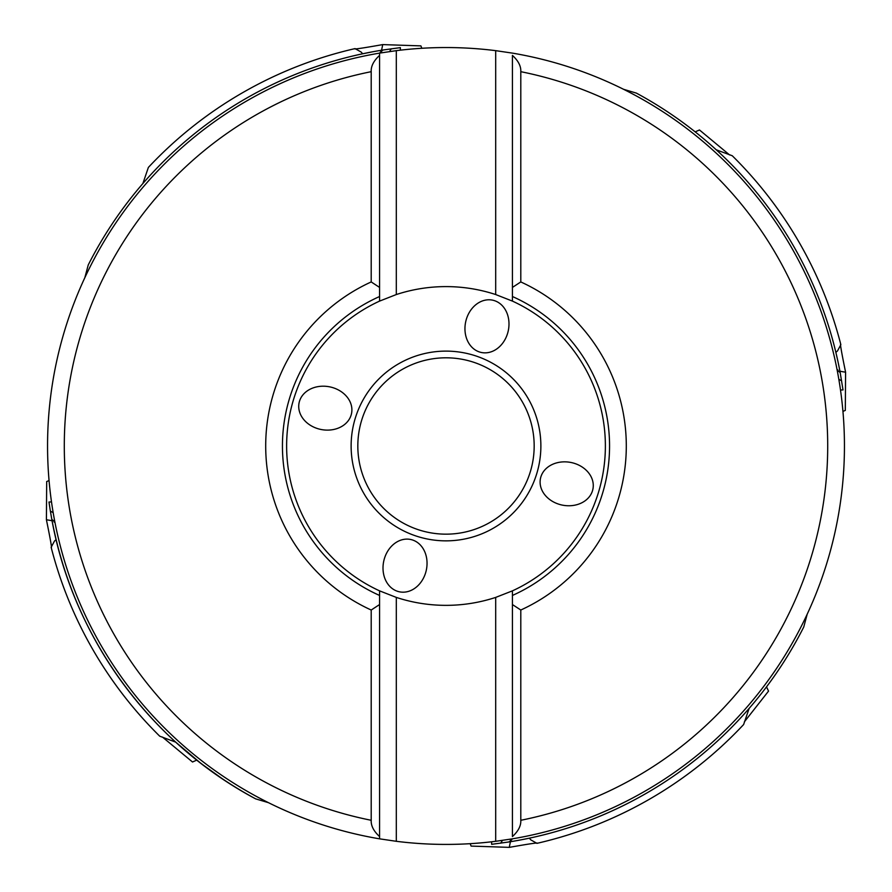 <?xml version="1.0" encoding="UTF-8"?>
<svg xmlns="http://www.w3.org/2000/svg" width="892" height="892" viewBox="0 0 892 892"><rect width="100%" height="100%" fill="white"/><g stroke="black" fill="none" stroke-linecap="round" stroke-linejoin="round"><path stroke-width="1.34" d="M371.206 610.028L371.206 820.283C370.894 825.747 373.681 831.166 379.568 836.562L379.568 595.443L379.568 604.553L371.206 610.028A180.284 180.284 0 0 1 371.206 281.939L371.206 71.683C370.894 66.22 373.681 60.79 379.568 55.393L379.568 53.119L396.304 50.654A398.434 398.434 0 0 1 495.696 50.654L512.432 53.119A398.434 398.434 0 0 1 512.432 838.837L495.696 841.301A398.434 398.434 0 0 1 396.304 841.301L396.304 597.406L379.568 590.85L379.568 595.443A163.559 163.559 0 0 1 379.568 296.523L379.568 301.106L396.304 294.55L396.304 50.654M396.304 294.55A159.378 159.378 0 0 1 495.696 294.55L512.432 301.106L512.432 55.393C518.319 60.79 521.106 66.22 520.794 71.683L520.794 281.939A180.284 180.284 0 0 1 520.794 610.028L520.794 820.283C521.106 825.747 518.319 831.177 512.432 836.562L512.432 590.85L495.696 597.406A159.378 159.378 0 0 1 396.304 597.406M396.304 841.301L379.568 838.837A398.434 398.434 0 0 1 379.568 53.119L379.568 296.523L379.568 287.414L371.206 281.939M379.568 838.837L379.568 836.562L379.568 838.837M495.696 841.301L495.696 597.406M495.696 294.55L495.696 50.654M379.568 590.85A159.378 159.378 0 0 1 379.568 301.106M512.432 301.106A159.378 159.378 0 0 1 512.432 590.85M520.794 610.028L512.432 604.553L512.432 595.443A163.559 163.559 0 0 0 512.432 296.523L512.432 287.414L520.794 281.939M298.987 409.495A26.76 21.754 -168.8 0 1 329.527 386.816A26.76 21.754 -168.8 0 1 351.638 406.819A26.76 21.754 -168.8 0 1 321.098 429.498A26.76 21.754 -168.8 0 1 298.987 409.495M486.318 299.968A26.76 21.754 -77.3 0 1 508.195 331.099A26.76 21.754 -77.3 0 1 487.612 352.675A26.76 21.754 -77.3 0 1 465.747 321.555A26.76 21.754 -77.3 0 1 486.318 299.968M593.013 482.46A26.76 21.754 11.2 0 1 562.473 505.14A26.76 21.754 11.2 0 1 540.362 485.137A26.76 21.754 11.2 0 1 570.902 462.469A26.76 21.754 11.2 0 1 593.013 482.46M405.682 591.998A26.76 21.754 102.7 0 1 383.805 560.867A26.76 21.754 102.7 0 1 404.388 539.292A26.76 21.754 102.7 0 1 426.253 570.412A26.76 21.754 102.7 0 1 405.682 591.998M534.174 445.978A88.174 88.174 0 0 1 446.134 534.163A88.174 88.174 0 0 1 357.826 445.978A88.174 88.174 0 0 1 445.866 357.803A88.174 88.174 0 0 1 534.174 445.978M470.162 843.687L471.11 846.084L509.31 847.367A33.205 8.028 91.5 0 1 510.469 841.713M744.374 721.851L768.547 691.099L766.518 686.873M749.146 708.393L743.616 724.549A407.644 407.644 0 0 1 536.928 843.353C539.125 842.371 529.915 843.709 509.31 847.367M509.455 839.327L511.818 839.684L509.009 841.948A400.954 400.954 0 0 0 803.748 627.031L807.215 614.12M839.918 371.183A33.205 8.028 180 0 0 845.583 372.187L845.315 410.398L842.929 411.413M695.202 131.871L699.473 129.964L729.578 154.929M716.265 149.8L732.265 155.754A407.644 407.644 0 0 1 840.855 344.68C839.818 342.517 841.39 351.682 845.583 372.187M837.097 369.857L840.186 372.633A400.954 400.954 0 0 0 636.353 93.103L623.53 89.289M381.531 50.242A33.205 8.028 91.5 0 0 382.69 44.6L420.89 45.882L421.838 48.279M142.854 183.562L148.384 167.417A407.644 407.644 0 0 1 355.072 48.603C352.875 49.595 362.085 48.257 382.69 44.6M382.545 52.628L380.182 52.271L382.991 50.008A400.954 400.954 0 0 0 88.252 264.924L84.785 277.847M53.999 530.227L56.129 539.604L54.512 541.009L51.145 547.275C52.182 549.45 50.61 540.284 46.417 519.78L46.685 481.557L49.071 480.543M54.903 522.11L51.814 519.334L50.365 511.083L48.982 502.04L51.513 501.917M67.536 578.362A400.954 400.954 0 0 1 56.932 542.894M51.145 547.275A407.644 407.644 0 0 0 159.735 736.201L175.735 742.155L200.076 762.66M200.689 763.128L202.506 764.533M202.752 764.723L221.896 778.46M225.765 781.035L229.857 783.689M255.636 798.864A400.954 400.954 0 0 1 51.814 519.334A400.954 400.954 0 0 0 255.636 798.864L268.47 802.677M196.797 760.084L192.527 762.002L162.422 737.037M46.417 519.78A33.205 8.028 180 0 1 52.082 520.783M511.818 839.684L511.863 838.937M519.958 840.052L529.391 838.168L530.74 839.829L536.928 843.353M779.697 668.264L781.827 665.031M784.324 661.15L786.699 657.371M509.009 841.948L491.648 844.323L491.592 841.803M500.724 843.185L502.419 840.398M54.445 519.713L54.156 522.088M50.365 511.083L53.197 512.71M380.182 52.271L380.137 53.029M372.042 51.914L362.609 53.799L361.26 52.137L355.072 48.603M382.991 50.008L400.352 47.633L400.408 50.164M391.276 48.781L389.581 51.558M838.001 361.728L835.871 352.362L837.488 350.957L840.855 344.68M676.939 118.223L673.761 116.005M669.948 113.407L666.235 110.931M840.186 372.633L843.018 389.927L840.487 390.038M838.803 379.256L841.635 380.873M837.555 372.254L837.844 369.879M371.206 71.683A381.698 381.698 0 0 0 371.206 820.283M520.794 71.683A381.698 381.698 0 0 1 520.794 820.283M351.125 446.256A94.875 94.875 0 0 1 445.866 351.113A94.875 94.875 0 0 1 540.875 445.978A94.875 94.875 0 0 1 446.134 540.853A94.875 94.875 0 0 1 351.125 446.256M255.647 798.864C148.908 742.111 71.282 634.513 51.089 515.331"/></g></svg>
